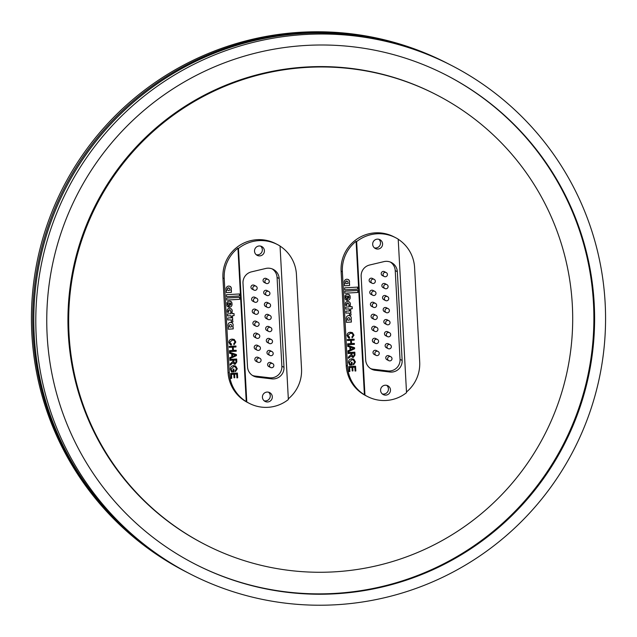 <?xml version="1.0" encoding="UTF-8"?>
<svg xmlns="http://www.w3.org/2000/svg" width="637" height="637" viewBox="0 0 637 637"><rect width="100%" height="100%" fill="white"/><g stroke="black" fill="none" stroke-linecap="round" stroke-linejoin="round"><path stroke-width="0.96" d="M451.084 65.229L449.085 64.202A285.87 284.628 117.1 0 0 163.797 79.426A285.87 284.628 117.1 0 0 34.215 335.078A285.87 284.628 117.1 0 0 188.281 572.981L190.28 574.009A285.87 284.628 117.1 0 0 475.56 558.784A285.87 284.628 117.1 0 0 605.15 303.132A285.87 284.628 117.1 0 0 451.084 65.229A285.87 284.628 117.1 0 0 165.803 80.453A285.87 284.628 117.1 0 0 36.213 336.105A285.87 284.628 117.1 0 0 190.28 574.009M448.536 63.923A285.87 284.628 117.1 0 0 447.994 63.644L446.72 62.991A285.87 284.628 117.1 0 0 161.44 78.216A285.87 284.628 117.1 0 0 31.85 333.868A285.87 284.628 117.1 0 0 185.916 571.771L187.19 572.424A285.87 284.628 117.1 0 0 187.732 572.703M447.994 63.644A285.87 284.628 117.1 0 0 162.706 78.869A285.87 284.628 117.1 0 0 33.124 334.521A285.87 284.628 117.1 0 0 187.19 572.424M47.154 335.468A274.873 273.679 117.1 0 0 195.296 564.223A274.873 273.679 117.1 0 0 469.604 549.588A274.873 273.679 117.1 0 0 594.21 303.769A274.873 273.679 117.1 0 0 446.067 75.015A274.873 273.679 117.1 0 0 171.759 89.65A274.873 273.679 117.1 0 0 47.154 335.468M194.93 564.04A274.873 273.679 117.1 0 0 469.055 549.102A274.873 273.679 117.1 0 0 593.485 303.395A274.873 273.679 117.1 0 0 445.701 74.824M436.034 94.579L435.31 94.204A252.881 251.79 117.1 0 0 182.946 107.677A252.881 251.79 117.1 0 0 68.31 333.828A252.881 251.79 117.1 0 0 204.596 544.285L205.329 544.659A252.881 251.79 117.1 0 0 457.692 531.186A252.881 251.79 117.1 0 0 572.329 305.035A252.881 251.79 117.1 0 0 436.034 94.579A252.881 251.79 117.1 0 0 183.671 108.051A252.881 251.79 117.1 0 0 69.035 334.202A252.881 251.79 117.1 0 0 205.329 544.659M364.404 394.797L364.953 395.075A36.285 36.126 117.1 0 0 367.589 396.572L365.765 395.641A36.285 36.126 -62.9 0 1 346.209 365.447L341.106 271.131A36.285 36.126 -62.9 0 1 393.762 236.749L395.577 237.681A36.285 36.126 117.1 0 0 356.64 241.582L356.091 241.304A36.285 36.126 117.1 0 0 342.38 271.784L347.483 366.1A36.285 36.126 117.1 0 0 364.404 394.797L356.091 241.304M246.24 401.644L246.79 401.923A36.285 36.126 117.1 0 0 249.425 403.42L247.602 402.488A36.285 36.126 -62.9 0 1 228.046 372.295L222.942 277.979A36.285 36.126 -62.9 0 1 275.598 243.597L277.413 244.528A36.285 36.126 117.1 0 0 238.477 248.43L237.927 248.151A36.285 36.126 117.1 0 0 224.216 278.632L229.32 372.948A36.285 36.126 117.1 0 0 246.24 401.644L237.927 248.151M258.049 357.357A2.198 2.19 117.1 0 0 254.856 359.435A2.198 2.19 117.1 0 0 256.042 361.267L257.881 362.214A2.198 2.19 -62.9 0 1 256.799 359.594A2.198 2.19 -62.9 0 1 259.888 358.297A2.198 2.19 -62.9 0 1 258.224 362.349A2.198 2.19 -62.9 0 1 257.881 362.214A2.198 2.198 0 0 0 260.915 361.091A2.198 2.198 0 0 0 259.888 358.297L258.049 357.357M257.404 345.334A2.198 2.19 117.1 0 0 254.211 347.42A2.198 2.19 117.1 0 0 255.397 349.251L257.229 350.191A2.198 2.19 -62.9 0 1 256.146 347.579A2.198 2.19 -62.9 0 1 259.235 346.273A2.198 2.19 -62.9 0 1 260.326 348.893A2.198 2.19 -62.9 0 1 257.229 350.191A2.198 2.198 0 0 0 260.27 349.068A2.198 2.198 0 0 0 259.235 346.273L257.404 345.334M256.751 333.318A2.198 2.19 117.1 0 0 253.558 335.396A2.198 2.19 117.1 0 0 254.744 337.228L256.584 338.175A2.198 2.19 -62.9 0 1 255.493 335.556A2.198 2.19 -62.9 0 1 258.582 334.258A2.198 2.19 -62.9 0 1 259.673 336.869A2.198 2.19 -62.9 0 1 256.584 338.175A2.198 2.198 0 0 0 259.617 337.053A2.198 2.198 0 0 0 258.582 334.258L256.751 333.318M254.147 285.241A2.198 2.19 117.1 0 0 250.954 287.319A2.198 2.19 117.1 0 0 252.141 289.15L253.972 290.09A2.198 2.19 -62.9 0 1 252.889 287.478A2.198 2.19 -62.9 0 1 255.978 286.18A2.198 2.19 -62.9 0 1 257.069 288.792A2.198 2.19 -62.9 0 1 253.972 290.09A2.198 2.198 0 0 0 257.014 288.975A2.198 2.198 0 0 0 255.978 286.18L254.147 285.241M254.8 297.256A2.198 2.19 117.1 0 0 251.607 299.342A2.198 2.19 117.1 0 0 252.793 301.174L254.625 302.113A2.198 2.19 -62.9 0 1 253.542 299.501A2.198 2.19 -62.9 0 1 256.631 298.196A2.198 2.19 -62.9 0 1 257.722 300.815A2.198 2.19 -62.9 0 1 254.625 302.113A2.198 2.198 0 0 0 257.667 300.99A2.198 2.198 0 0 0 256.631 298.196L254.8 297.256M255.445 309.279A2.198 2.19 117.1 0 0 252.252 311.358A2.198 2.19 117.1 0 0 253.438 313.189L255.278 314.129A2.198 2.19 -62.9 0 1 254.195 311.517A2.198 2.19 -62.9 0 1 257.284 310.219A2.198 2.19 -62.9 0 1 255.62 314.272A2.198 2.19 -62.9 0 1 255.278 314.129A2.198 2.198 0 0 0 258.311 313.014A2.198 2.198 0 0 0 257.284 310.219L255.445 309.279M256.098 321.295A2.198 2.19 117.1 0 0 252.905 323.381A2.198 2.19 117.1 0 0 254.091 325.212L255.931 326.152A2.198 2.19 -62.9 0 1 254.84 323.54A2.198 2.19 -62.9 0 1 257.937 322.234A2.198 2.19 -62.9 0 1 259.02 324.854A2.198 2.19 -62.9 0 1 255.931 326.152A2.198 2.198 0 0 0 258.964 325.029A2.198 2.198 0 0 0 257.937 322.234L256.098 321.295M270.805 362.644A2.198 2.19 117.1 0 0 267.612 364.73A2.198 2.19 117.1 0 0 268.798 366.562L270.637 367.501A2.198 2.19 -62.9 0 1 269.889 364.229A2.198 2.19 -62.9 0 1 272.644 363.584A2.198 2.19 -62.9 0 1 273.384 366.864A2.198 2.19 -62.9 0 1 270.637 367.501A2.198 2.198 0 0 0 273.599 366.546A2.198 2.198 0 0 0 272.644 363.584L270.805 362.644M270.152 350.629A2.198 2.19 117.1 0 0 266.967 352.707A2.198 2.19 117.1 0 0 268.145 354.538L269.984 355.478A2.198 2.19 -62.9 0 1 269.236 352.205A2.198 2.19 -62.9 0 1 271.991 351.568A2.198 2.19 -62.9 0 1 272.74 354.841A2.198 2.19 -62.9 0 1 269.984 355.478A2.198 2.198 0 0 0 272.947 354.53A2.198 2.198 0 0 0 271.991 351.568L270.152 350.629M269.507 338.605A2.198 2.19 117.1 0 0 266.314 340.691A2.198 2.19 117.1 0 0 267.5 342.523L269.332 343.462A2.198 2.19 -62.9 0 1 268.591 340.19A2.198 2.19 -62.9 0 1 271.338 339.545A2.198 2.19 -62.9 0 1 272.087 342.825A2.198 2.19 -62.9 0 1 269.332 343.462A2.198 2.198 0 0 0 272.294 342.507A2.198 2.198 0 0 0 271.338 339.545L269.507 338.605M266.25 278.512A2.198 2.19 117.1 0 0 263.057 280.591A2.198 2.19 117.1 0 0 264.244 282.422L266.083 283.361A2.198 2.19 -62.9 0 1 265.334 280.089A2.198 2.19 -62.9 0 1 268.089 279.452A2.198 2.19 -62.9 0 1 268.83 282.724A2.198 2.19 -62.9 0 1 266.083 283.361A2.198 2.198 0 0 0 269.037 282.406A2.198 2.198 0 0 0 268.089 279.452L266.25 278.512M266.903 290.528A2.198 2.19 117.1 0 0 263.71 292.614A2.198 2.19 117.1 0 0 264.896 294.445L266.728 295.385A2.198 2.19 -62.9 0 1 265.987 292.104A2.198 2.19 -62.9 0 1 268.734 291.467A2.198 2.19 -62.9 0 1 269.483 294.748A2.198 2.19 -62.9 0 1 266.728 295.385A2.198 2.198 0 0 0 269.69 294.429A2.198 2.198 0 0 0 268.734 291.467L266.903 290.528M267.548 302.551A2.198 2.19 117.1 0 0 264.363 304.629A2.198 2.19 117.1 0 0 265.541 306.461L267.381 307.4A2.198 2.19 -62.9 0 1 266.632 304.128A2.198 2.19 -62.9 0 1 269.387 303.491A2.198 2.19 -62.9 0 1 270.136 306.763A2.198 2.19 -62.9 0 1 267.381 307.4A2.198 2.198 0 0 0 270.343 306.445A2.198 2.198 0 0 0 269.387 303.491L267.548 302.551M268.201 314.567A2.198 2.19 117.1 0 0 265.008 316.653A2.198 2.19 117.1 0 0 266.194 318.484L268.034 319.424A2.198 2.19 -62.9 0 1 267.285 316.143A2.198 2.19 -62.9 0 1 270.04 315.506A2.198 2.19 -62.9 0 1 270.781 318.787A2.198 2.19 -62.9 0 1 268.034 319.424A2.198 2.198 0 0 0 270.996 318.468A2.198 2.198 0 0 0 270.04 315.506L268.201 314.567M268.854 326.59A2.198 2.19 117.1 0 0 265.661 328.668A2.198 2.19 117.1 0 0 266.847 330.499L268.687 331.439A2.198 2.19 -62.9 0 1 267.938 328.166A2.198 2.19 -62.9 0 1 270.693 327.529A2.198 2.19 -62.9 0 1 271.434 330.802A2.198 2.19 -62.9 0 1 268.687 331.439A2.198 2.198 0 0 0 271.641 330.492A2.198 2.198 0 0 0 270.693 327.529L268.854 326.59M228.054 325.419A3.408 3.392 117.1 0 0 228.643 327.147L228.165 327.179L228.269 329.186L233.222 328.899L233.11 326.892L232.593 326.916A3.504 3.488 117.1 0 0 233.11 324.631A2.524 2.516 117.1 0 0 229.248 322.824A3.217 3.201 117.1 0 0 228.699 323.23A3.408 3.392 117.1 0 0 228.054 325.419M227.226 311.342A6.37 6.338 117.1 0 0 227.353 312.313L228.771 312.234A1.537 1.529 -62.9 0 1 228.372 311.198L228.372 311.198A1.202 1.194 -62.9 0 1 230.132 309.972A1.25 1.25 -62.9 0 1 230.809 311.206A1.911 1.903 -62.9 0 1 230.546 312.13L232.019 312.042A4.093 4.069 117.1 0 0 232.242 310.983A2.659 2.652 117.1 0 0 227.409 309.447A6.37 6.338 117.1 0 0 227.226 311.342M227.353 312.313L228.771 312.234A1.537 1.529 -62.9 0 1 230.132 309.972L230.132 309.972M228.046 306.899A2.198 2.19 117.1 0 0 228.556 307.082L228.452 305.163A1.035 1.035 -62.9 0 1 229.017 302.909L229.248 307.153A2.707 2.691 117.1 0 0 232.043 304.661L231.956 303.148A2.747 2.731 117.1 0 0 226.844 302.75L226.995 305.712A2.198 2.19 117.1 0 0 228.556 307.09L228.452 305.163A1.035 1.035 -62.9 0 1 229.017 302.917M227.56 289.333A1.354 1.346 117.1 0 0 227.56 289.365A1.354 1.346 117.1 0 0 228.293 290.496L228.293 290.496A1.354 1.346 117.1 0 0 228.333 290.512L229.264 290.456A1.457 1.449 117.1 0 0 229.838 289.453A2.851 2.843 117.1 0 0 229.814 288.895A1.035 1.035 117.1 0 0 229.272 288.195L229.272 288.195A1.035 1.035 117.1 0 0 227.56 289.333L227.56 289.341A1.354 1.346 117.1 0 0 228.293 290.496L228.293 290.496M226.079 289.007A2.787 2.771 117.1 0 0 226.103 289.254A1.919 1.911 117.1 0 0 226.868 290.599L226.183 290.639L226.294 292.654L231.414 292.351L231.35 290.329L230.793 290.361A2.142 2.126 117.1 0 0 231.342 289.015A2.707 2.691 117.1 0 0 228.54 286.085A2.787 2.771 117.1 0 0 226.079 289.007M264.411 250.652A4.969 4.953 117.1 0 0 256.767 246.782A4.969 4.953 117.1 0 0 257.197 255.357A4.969 4.953 117.1 0 0 264.411 250.652M256.225 254.704A4.969 4.953 117.1 0 0 260.629 246.105M272.317 396.724A4.969 4.953 117.1 0 0 264.681 392.854A4.969 4.953 117.1 0 0 265.103 401.437A4.969 4.953 117.1 0 0 272.317 396.724M264.132 400.784A4.969 4.953 117.1 0 0 268.543 392.185M252.427 375.424A10.996 10.948 117.1 0 0 255.039 376.069L269.618 377.781A10.996 10.948 117.1 0 0 281.873 366.235L277.071 277.445A10.996 10.948 117.1 0 0 272.166 268.894M232.616 317.712L227.672 317.998L227.775 319.957L230.26 319.846A1.274 1.266 -62.9 0 1 231.319 320.905A4.117 4.101 -62.9 0 1 231.358 321.311A1.258 1.25 -62.9 0 1 231.199 322.027L232.903 321.924L232.855 321.159A2.237 2.229 117.1 0 0 231.892 319.742L232.72 319.702L232.616 317.712L232.72 319.702L231.892 319.742A2.237 2.229 117.1 0 1 232.855 321.159L232.903 321.924L231.199 322.027M227.449 313.937L227.552 315.936L231.032 315.729L231.088 316.852L232.561 316.772L232.505 315.649L234.121 315.554L234.01 313.563L232.394 313.651L232.362 312.982L230.889 313.062L230.92 313.738L227.449 313.937M239.6 297.304L226.589 298.06L226.692 300.067L239.703 299.31L239.6 297.304L239.703 299.31L226.692 300.067M226.398 294.716L226.509 296.699L239.552 295.942L239.44 293.968L226.398 294.716M231.693 353.909L229.575 353.256L229.519 352.245L236.407 354.538L236.462 355.613L229.869 358.687L229.814 357.675L231.844 356.792L231.693 353.909L229.575 353.256M232.298 340.062L229.67 342.308L231.462 344.107L231.295 345.071L230.331 344.752L228.898 342.443C228.97 340.357 230.084 339.242 232.242 339.107L234.257 339.481L235.817 342.021L233.994 344.744L233.739 343.797L235.037 342.021L234.018 340.349L232.29 340.054L229.67 342.308L230.65 343.861M232.449 347.181L229.256 347.364L229.201 346.409L235.945 346.018L236.001 346.974L233.23 347.133L233.413 350.43L236.176 350.27L236.231 351.218L229.487 351.608L229.431 350.661L232.632 350.469L232.449 347.181L229.256 347.364M232.983 360.192L229.957 360.367L229.909 359.411L236.653 359.021L236.813 361.951L235.117 364.324L234.177 364.141L233.206 362.636L230.22 365.168L230.156 364.069L233.038 361.163L232.983 360.192L229.957 360.359M231.94 371.029L233.222 370.957L233.118 369.134L233.898 369.094L234.05 371.865L231.557 372.008L230.355 369.277C230.363 367.095 231.438 365.885 233.596 365.63L235.658 366.036L237.267 368.799L235.427 371.674L235.164 370.814L236.486 368.831L235.037 366.753L233.683 366.586L231.127 369.149L231.94 371.029L231.127 369.149L233.683 366.586M235.037 366.753L233.675 366.578M233.827 374.222L231.494 374.357L231.709 378.346L230.936 378.394L230.666 373.449L237.41 373.059L237.665 377.829L236.892 377.868L236.685 374.054L234.607 374.182L234.798 377.733L234.026 377.773L233.827 374.222L231.494 374.357L231.709 378.346L230.936 378.386M288.33 398.826A36.285 36.126 117.1 0 0 301.532 368.759L296.428 274.443A36.285 36.126 117.1 0 0 280.057 246.097M249.425 403.42A36.285 36.126 117.1 0 0 288.362 399.518L280.049 246.025A36.285 36.126 117.1 0 0 277.413 244.528M281.873 366.235L283.983 367.318L279.173 278.528A10.996 10.948 -62.9 0 0 265.748 268.472L251.448 271.864A10.996 10.948 -62.9 0 0 242.992 283.186L247.522 366.872A10.996 10.948 -62.9 0 0 257.149 377.144L271.728 378.864L269.618 377.781M283.983 367.318A10.996 10.948 -62.9 0 1 271.728 378.864M246.79 401.923L238.477 248.43M231.462 344.107L231.295 345.071L230.331 344.752M234.257 339.481L235.817 342.021L233.994 344.736M234.018 340.349L232.29 340.054M235.945 346.018L236.001 346.974L233.23 347.133L233.413 350.43M236.176 350.27L236.231 351.218M236.223 351.218L229.487 351.608M236.407 354.538L236.462 355.613L229.869 358.687M235.658 355.12L232.481 354.148L232.609 356.457L235.658 355.12L232.481 354.148L232.609 356.457M236.645 359.021L236.805 361.951L235.117 364.324M235.109 364.324L234.177 364.141M230.22 365.16L233.206 362.636M235.921 360.016L233.763 360.144L233.859 361.951L235.037 363.369L236.032 362.031L235.921 360.016L233.755 360.144L233.859 361.951L235.045 363.377L234.44 363.249M233.898 369.094L234.05 371.865L231.55 372.008M235.658 366.036L237.267 368.799L235.427 371.674M237.41 373.059L237.665 377.829L236.892 377.868M236.677 374.054L234.607 374.182M234.607 374.174L234.798 377.733L234.026 377.773M230.785 290.361L230.793 290.361A2.142 2.126 117.1 0 0 231.335 289.007L231.342 289.015A2.707 2.691 117.1 0 0 231 287.231L231.008 287.231A2.508 2.5 117.1 0 0 230.029 286.332M226.294 292.654L231.414 292.351L231.342 290.329M229.272 288.195L229.272 288.195A1.035 1.035 117.1 0 0 228.707 288.083L228.707 288.083A1.21 1.202 117.1 0 0 227.56 289.341M226.509 296.699L239.552 295.942L239.44 293.968M229.248 307.153A2.707 2.691 117.1 0 0 232.035 304.661L231.956 303.148A2.747 2.731 117.1 0 0 230.514 301.197M230.331 303.013L230.331 303.013A1.011 1.011 117.1 0 0 230.076 302.925L230.204 305.211A1.186 1.186 117.1 0 0 230.889 304.072L230.881 303.857A1.011 1.011 117.1 0 0 230.331 303.013L230.331 303.013A1.011 1.011 117.1 0 0 230.076 302.917L230.212 305.211M232.394 313.651L232.354 312.982M231.088 316.852L232.561 316.764L232.497 315.649L234.113 315.554L234.01 313.563M231.024 315.729L227.552 315.928M230.554 312.13L232.019 312.042A4.093 4.069 117.1 0 0 232.234 310.975L232.242 310.983A2.659 2.652 117.1 0 0 230.801 308.587M227.775 319.957L230.252 319.846A1.274 1.266 -62.9 0 1 230.642 319.965L230.642 319.965M232.593 326.916L232.593 326.916A3.504 3.488 117.1 0 0 233.11 324.631A2.524 2.516 117.1 0 0 231.764 322.696M228.269 329.186L233.222 328.899L233.11 326.892M231.04 324.663L231.04 324.663A1.155 1.155 117.1 0 0 229.376 325.77A1.664 1.656 117.1 0 0 230.148 327.06L231.088 327.004A1.728 1.72 117.1 0 0 231.661 325.65A1.155 1.155 117.1 0 0 230.387 324.552A1.194 1.186 117.1 0 0 229.384 325.77A1.664 1.656 117.1 0 0 230.148 327.06L230.148 327.06M376.212 350.509A2.198 2.19 117.1 0 0 373.019 352.587A2.198 2.19 117.1 0 0 374.206 354.419L376.045 355.366A2.198 2.19 -62.9 0 1 374.962 352.747A2.198 2.19 -62.9 0 1 378.052 351.449A2.198 2.19 -62.9 0 1 376.387 355.502A2.198 2.19 -62.9 0 1 376.045 355.366A2.198 2.198 0 0 0 379.079 354.244A2.198 2.198 0 0 0 378.052 351.449L376.212 350.509M375.567 338.486A2.198 2.19 117.1 0 0 372.374 340.572A2.198 2.19 117.1 0 0 373.561 342.403L375.392 343.343A2.198 2.19 -62.9 0 1 374.309 340.731A2.198 2.19 -62.9 0 1 377.399 339.425A2.198 2.19 -62.9 0 1 378.489 342.045A2.198 2.19 -62.9 0 1 375.392 343.343A2.198 2.198 0 0 0 378.434 342.22A2.198 2.198 0 0 0 377.399 339.425L375.567 338.486M374.914 326.47A2.198 2.19 117.1 0 0 371.721 328.549A2.198 2.19 117.1 0 0 372.908 330.38L374.747 331.32A2.198 2.19 -62.9 0 1 373.656 328.708A2.198 2.19 -62.9 0 1 376.746 327.41A2.198 2.19 -62.9 0 1 377.837 330.022A2.198 2.19 -62.9 0 1 374.747 331.32A2.198 2.198 0 0 0 377.781 330.205A2.198 2.198 0 0 0 376.746 327.41L374.914 326.47M372.311 278.393A2.198 2.19 117.1 0 0 369.118 280.471A2.198 2.19 117.1 0 0 370.304 282.302L372.135 283.242A2.198 2.19 -62.9 0 1 371.053 280.63A2.198 2.19 -62.9 0 1 374.142 279.332A2.198 2.19 -62.9 0 1 375.233 281.944A2.198 2.19 -62.9 0 1 372.135 283.242A2.198 2.198 0 0 0 375.177 282.127A2.198 2.198 0 0 0 374.142 279.332L372.311 278.393M372.964 290.408A2.198 2.19 117.1 0 0 369.771 292.494A2.198 2.19 117.1 0 0 370.957 294.326L372.788 295.265A2.198 2.19 -62.9 0 1 371.705 292.654A2.198 2.19 -62.9 0 1 374.795 291.348A2.198 2.19 -62.9 0 1 375.886 293.968A2.198 2.19 -62.9 0 1 372.788 295.265A2.198 2.198 0 0 0 375.83 294.143A2.198 2.198 0 0 0 374.795 291.348L372.964 290.408M373.608 302.432A2.198 2.19 117.1 0 0 370.416 304.51A2.198 2.19 117.1 0 0 371.602 306.341L373.441 307.281A2.198 2.19 -62.9 0 1 372.358 304.669A2.198 2.19 -62.9 0 1 375.448 303.371A2.198 2.19 -62.9 0 1 373.784 307.424A2.198 2.19 -62.9 0 1 373.441 307.281A2.198 2.198 0 0 0 376.475 306.166A2.198 2.198 0 0 0 375.448 303.371L373.608 302.432M374.261 314.447A2.198 2.19 117.1 0 0 371.068 316.533A2.198 2.19 117.1 0 0 372.255 318.365L374.094 319.304A2.198 2.19 -62.9 0 1 373.003 316.693A2.198 2.19 -62.9 0 1 376.101 315.387A2.198 2.19 -62.9 0 1 377.184 318.006A2.198 2.19 -62.9 0 1 374.094 319.304A2.198 2.198 0 0 0 377.128 318.182A2.198 2.198 0 0 0 376.101 315.387L374.261 314.447M388.968 355.796A2.198 2.19 117.1 0 0 385.775 357.883A2.198 2.19 117.1 0 0 386.962 359.714L388.801 360.653A2.198 2.19 -62.9 0 1 388.052 357.381A2.198 2.19 -62.9 0 1 390.807 356.736A2.198 2.19 -62.9 0 1 391.548 360.016A2.198 2.19 -62.9 0 1 388.801 360.653A2.198 2.198 0 0 0 391.763 359.698A2.198 2.198 0 0 0 390.807 356.736L388.968 355.796M388.315 343.781A2.198 2.19 117.1 0 0 385.13 345.859A2.198 2.19 117.1 0 0 386.309 347.691L388.148 348.63A2.198 2.19 -62.9 0 1 387.4 345.358A2.198 2.19 -62.9 0 1 390.155 344.721A2.198 2.19 -62.9 0 1 390.903 347.993A2.198 2.19 -62.9 0 1 388.148 348.63A2.198 2.198 0 0 0 391.11 347.683A2.198 2.198 0 0 0 390.155 344.721L388.315 343.781M387.67 331.758A2.198 2.19 117.1 0 0 384.477 333.844A2.198 2.19 117.1 0 0 385.664 335.675L387.495 336.615A2.198 2.19 -62.9 0 1 386.755 333.334A2.198 2.19 -62.9 0 1 389.502 332.697A2.198 2.19 -62.9 0 1 390.25 335.978A2.198 2.19 -62.9 0 1 387.495 336.615A2.198 2.198 0 0 0 390.457 335.659A2.198 2.198 0 0 0 389.502 332.697L387.67 331.758M384.414 271.657A2.198 2.19 117.1 0 0 381.221 273.743A2.198 2.19 117.1 0 0 382.407 275.574L384.246 276.514A2.198 2.19 -62.9 0 1 383.498 273.241A2.198 2.19 -62.9 0 1 386.253 272.604A2.198 2.19 -62.9 0 1 386.993 275.877A2.198 2.19 -62.9 0 1 384.246 276.514A2.198 2.198 0 0 0 387.2 275.558A2.198 2.198 0 0 0 386.253 272.604L384.414 271.657M385.067 283.68A2.198 2.19 117.1 0 0 381.874 285.766A2.198 2.19 117.1 0 0 383.06 287.598L384.891 288.537A2.198 2.19 -62.9 0 1 384.151 285.257A2.198 2.19 -62.9 0 1 386.898 284.62A2.198 2.19 -62.9 0 1 387.646 287.9A2.198 2.19 -62.9 0 1 384.891 288.537A2.198 2.198 0 0 0 387.853 287.582A2.198 2.198 0 0 0 386.898 284.62L385.067 283.68M385.711 295.703A2.198 2.19 117.1 0 0 382.526 297.782A2.198 2.19 117.1 0 0 383.705 299.613L385.544 300.553A2.198 2.19 -62.9 0 1 384.796 297.28A2.198 2.19 -62.9 0 1 387.551 296.643A2.198 2.19 -62.9 0 1 388.299 299.916A2.198 2.19 -62.9 0 1 385.544 300.553A2.198 2.198 0 0 0 388.506 299.597A2.198 2.198 0 0 0 387.551 296.643L385.711 295.703M386.364 307.719A2.198 2.19 117.1 0 0 383.171 309.805A2.198 2.19 117.1 0 0 384.358 311.636L386.197 312.576A2.198 2.19 -62.9 0 1 385.449 309.295A2.198 2.19 -62.9 0 1 388.204 308.658A2.198 2.19 -62.9 0 1 388.944 311.939A2.198 2.19 -62.9 0 1 386.197 312.576A2.198 2.198 0 0 0 389.159 311.62A2.198 2.198 0 0 0 388.204 308.658L386.364 307.719M387.017 319.742A2.198 2.19 117.1 0 0 383.824 321.82A2.198 2.19 117.1 0 0 385.011 323.652L386.85 324.591A2.198 2.19 -62.9 0 1 386.102 321.319A2.198 2.19 -62.9 0 1 388.857 320.682A2.198 2.19 -62.9 0 1 389.597 323.954A2.198 2.19 -62.9 0 1 386.85 324.591A2.198 2.198 0 0 0 389.804 323.636A2.198 2.198 0 0 0 388.857 320.682L387.017 319.742M346.217 318.572A3.408 3.392 117.1 0 0 346.807 320.3L346.329 320.331L346.432 322.338L351.385 322.051L351.274 320.045L350.756 320.069A3.504 3.488 117.1 0 0 351.274 317.783A2.524 2.516 117.1 0 0 347.412 315.976A3.217 3.201 117.1 0 0 346.862 316.382A3.408 3.392 117.1 0 0 346.217 318.572M345.389 304.494A6.37 6.338 117.1 0 0 345.517 305.465L346.934 305.386A1.537 1.529 -62.9 0 1 346.536 304.351L346.536 304.351A1.202 1.194 -62.9 0 1 348.296 303.124A1.25 1.25 -62.9 0 1 348.972 304.359A1.911 1.903 -62.9 0 1 348.71 305.282L350.183 305.195A4.093 4.069 117.1 0 0 350.406 304.136A2.659 2.652 117.1 0 0 345.572 302.599A6.37 6.338 117.1 0 0 345.389 304.494M345.517 305.465L346.934 305.386A1.537 1.529 -62.9 0 1 348.296 303.124L348.296 303.124M346.209 300.051A2.198 2.19 117.1 0 0 346.719 300.234L346.616 298.315A1.035 1.035 -62.9 0 1 347.181 296.062L347.412 300.306A2.707 2.691 117.1 0 0 350.207 297.813L350.119 296.293A2.747 2.731 117.1 0 0 345.007 295.902L345.158 298.864A2.198 2.19 117.1 0 0 346.719 300.242L346.616 298.315A1.035 1.035 -62.9 0 1 347.181 296.07M345.724 282.486A1.354 1.346 117.1 0 0 345.724 282.517A1.354 1.346 117.1 0 0 346.456 283.648L346.456 283.648A1.354 1.346 117.1 0 0 346.496 283.664L347.428 283.608A1.457 1.449 117.1 0 0 348.001 282.605A2.851 2.843 117.1 0 0 347.977 282.048A1.035 1.035 117.1 0 0 347.436 281.347L347.436 281.347A1.035 1.035 117.1 0 0 345.724 282.486L345.724 282.494A1.354 1.346 117.1 0 0 346.456 283.648L346.456 283.648M344.243 282.159A2.787 2.771 117.1 0 0 344.267 282.406A1.919 1.911 117.1 0 0 345.031 283.752L344.346 283.791L344.458 285.806L349.578 285.503L349.514 283.481L348.957 283.513A2.142 2.126 117.1 0 0 349.506 282.167A2.707 2.691 117.1 0 0 346.703 279.237A2.787 2.771 117.1 0 0 344.243 282.159M382.574 243.804A4.969 4.953 117.1 0 0 374.93 239.934A4.969 4.953 117.1 0 0 375.36 248.51A4.969 4.953 117.1 0 0 382.574 243.804M374.389 247.857A4.969 4.953 117.1 0 0 378.792 239.257M390.481 389.876A4.969 4.953 117.1 0 0 382.845 386.006A4.969 4.953 117.1 0 0 383.267 394.59A4.969 4.953 117.1 0 0 390.481 389.876M382.296 393.937A4.969 4.953 117.1 0 0 386.707 385.337M370.591 368.576A10.996 10.948 117.1 0 0 373.202 369.221L387.782 370.933A10.996 10.948 117.1 0 0 400.036 359.387L395.235 270.598A10.996 10.948 117.1 0 0 390.33 262.046M350.78 310.864L345.835 311.151L345.939 313.109L348.423 312.998A1.274 1.266 -62.9 0 1 349.482 314.057A4.117 4.101 -62.9 0 1 349.522 314.463A1.258 1.25 -62.9 0 1 349.363 315.18L351.067 315.076L351.027 314.312A2.237 2.229 117.1 0 0 350.055 312.894L350.883 312.855L350.78 310.864L350.883 312.855L350.055 312.894A2.237 2.229 117.1 0 1 351.019 314.312L351.067 315.076L349.363 315.18M345.612 307.09L345.716 309.088L349.195 308.881L349.251 310.004L350.724 309.924L350.668 308.802L352.285 308.706L352.173 306.716L350.557 306.803L350.525 306.134L349.052 306.214L349.084 306.891L345.612 307.09M357.763 290.456L344.752 291.213L344.856 293.219L357.867 292.463L357.763 290.456L357.867 292.463L344.856 293.219M344.561 287.868L344.673 289.851L357.715 289.094L357.604 287.12L344.561 287.868M349.856 347.061L347.738 346.409L347.683 345.397L354.57 347.691L354.626 348.765L348.033 351.839L347.977 350.828L350.008 349.944L349.856 347.061L347.738 346.409M350.461 333.215L347.834 335.46L349.625 337.26L349.458 338.223L348.495 337.905L347.061 335.595C347.133 333.509 348.248 332.395 350.406 332.259L352.42 332.633L353.981 335.173L352.157 337.897L351.903 336.949L353.201 335.173L352.181 333.501L350.454 333.207L347.834 335.46L348.813 337.013M350.613 340.333L347.42 340.516L347.364 339.561L354.108 339.171L354.164 340.126L351.393 340.285L351.576 343.582L354.339 343.423L354.395 344.37L347.651 344.76L347.595 343.813L350.796 343.622L350.613 340.333L347.42 340.516M351.146 353.344L348.12 353.519L348.073 352.564L354.817 352.173L354.976 355.104L353.28 357.476L352.341 357.293L351.369 355.788L348.383 358.32L348.32 357.222L351.202 354.315L351.146 353.344L348.12 353.511M350.103 364.181L351.385 364.109L351.282 362.286L352.062 362.246L352.213 365.017L349.721 365.16L348.519 362.429C348.527 360.247 349.602 359.037 351.759 358.782L353.822 359.188L355.43 361.951L353.591 364.826L353.328 363.966L354.65 361.983L353.201 359.905L351.847 359.738L349.291 362.302L350.103 364.181L349.291 362.302L351.847 359.738M353.201 359.905L351.839 359.73M351.99 367.374L349.657 367.509L349.872 371.498L349.1 371.546L348.829 366.601L355.573 366.211L355.828 370.981L355.056 371.021L354.849 367.207L352.771 367.334L352.962 370.885L352.189 370.925L351.99 367.374L349.657 367.509L349.872 371.498L349.1 371.538M406.494 391.978A36.285 36.126 117.1 0 0 419.695 361.912L414.591 267.596A36.285 36.126 117.1 0 0 398.221 239.249M367.589 396.572A36.285 36.126 117.1 0 0 406.525 392.671L398.213 239.178A36.285 36.126 117.1 0 0 395.577 237.681M400.036 359.387L402.146 360.47L397.337 271.68A10.996 10.948 -62.9 0 0 383.912 261.624L369.611 265.016A10.996 10.948 -62.9 0 0 361.155 276.339L365.686 360.024A10.996 10.948 -62.9 0 0 375.312 370.296L389.892 372.016L387.782 370.933M402.146 360.47A10.996 10.948 -62.9 0 1 389.892 372.016M364.953 395.075L356.64 241.582M349.625 337.26L349.458 338.223L348.495 337.905M352.42 332.633L353.981 335.173L352.157 337.889M352.181 333.501L350.454 333.207M354.108 339.171L354.164 340.126L351.393 340.285L351.576 343.582M354.339 343.423L354.395 344.37M354.387 344.37L347.651 344.76M354.57 347.691L354.626 348.765L348.033 351.839M353.822 348.272L350.645 347.3L350.772 349.609L353.822 348.272L350.645 347.3L350.772 349.609M354.809 352.173L354.968 355.104L353.28 357.476M353.272 357.476L352.341 357.293M348.383 358.312L351.369 355.788M354.084 353.169L351.927 353.296L352.022 355.104L353.201 356.521L354.196 355.183L354.084 353.169L351.919 353.296L352.022 355.104L353.209 356.529L352.603 356.401M352.062 362.246L352.213 365.017L349.713 365.16M353.822 359.188L355.43 361.951L353.591 364.826M355.573 366.211L355.828 370.981L355.056 371.021M354.841 367.207L352.771 367.334M352.771 367.326L352.962 370.885L352.189 370.925M348.949 283.513L348.957 283.513A2.142 2.126 117.1 0 0 349.498 282.159L349.506 282.167A2.707 2.691 117.1 0 0 349.164 280.384L349.172 280.384A2.508 2.5 117.1 0 0 348.192 279.484M344.458 285.806L349.578 285.503L349.506 283.481M347.436 281.347L347.436 281.347A1.035 1.035 117.1 0 0 346.87 281.236L346.87 281.236A1.21 1.202 117.1 0 0 345.724 282.494M344.673 289.851L357.715 289.094L357.604 287.12M347.412 300.306A2.707 2.691 117.1 0 0 350.199 297.813L350.119 296.293A2.747 2.731 117.1 0 0 348.678 294.35M348.495 296.165L348.495 296.165A1.011 1.011 117.1 0 0 348.24 296.078L348.367 298.363A1.186 1.186 117.1 0 0 349.052 297.224L349.044 297.009A1.011 1.011 117.1 0 0 348.495 296.165L348.495 296.165A1.011 1.011 117.1 0 0 348.24 296.07L348.375 298.363M350.557 306.803L350.517 306.134M349.251 310.004L350.724 309.916L350.661 308.794L352.277 308.706L352.173 306.716M349.187 308.881L345.716 309.08M348.718 305.282L350.183 305.195A4.093 4.069 117.1 0 0 350.398 304.128L350.406 304.136A2.659 2.652 117.1 0 0 348.965 301.739M345.939 313.109L348.415 312.998A1.274 1.266 -62.9 0 1 348.805 313.117L348.805 313.117M350.756 320.069L350.756 320.069A3.504 3.488 117.1 0 0 351.274 317.783A2.524 2.516 117.1 0 0 349.928 315.848M346.432 322.338L351.385 322.051L351.274 320.045M349.203 317.815L349.203 317.815A1.155 1.155 117.1 0 0 347.539 318.922A1.664 1.656 117.1 0 0 348.312 320.212L349.251 320.156A1.728 1.72 117.1 0 0 349.824 318.803A1.155 1.155 117.1 0 0 348.55 317.704A1.194 1.186 117.1 0 0 347.547 318.922A1.664 1.656 117.1 0 0 348.312 320.212L348.312 320.212M224.216 278.632L222.942 277.979M229.32 372.948L228.046 372.295M279.173 278.528L277.071 277.445M255.039 376.069L257.149 377.144M342.38 271.784L341.106 271.131M347.483 366.1L346.209 365.447M397.337 271.68L395.235 270.598M373.202 369.221L375.312 370.296"/></g></svg>
